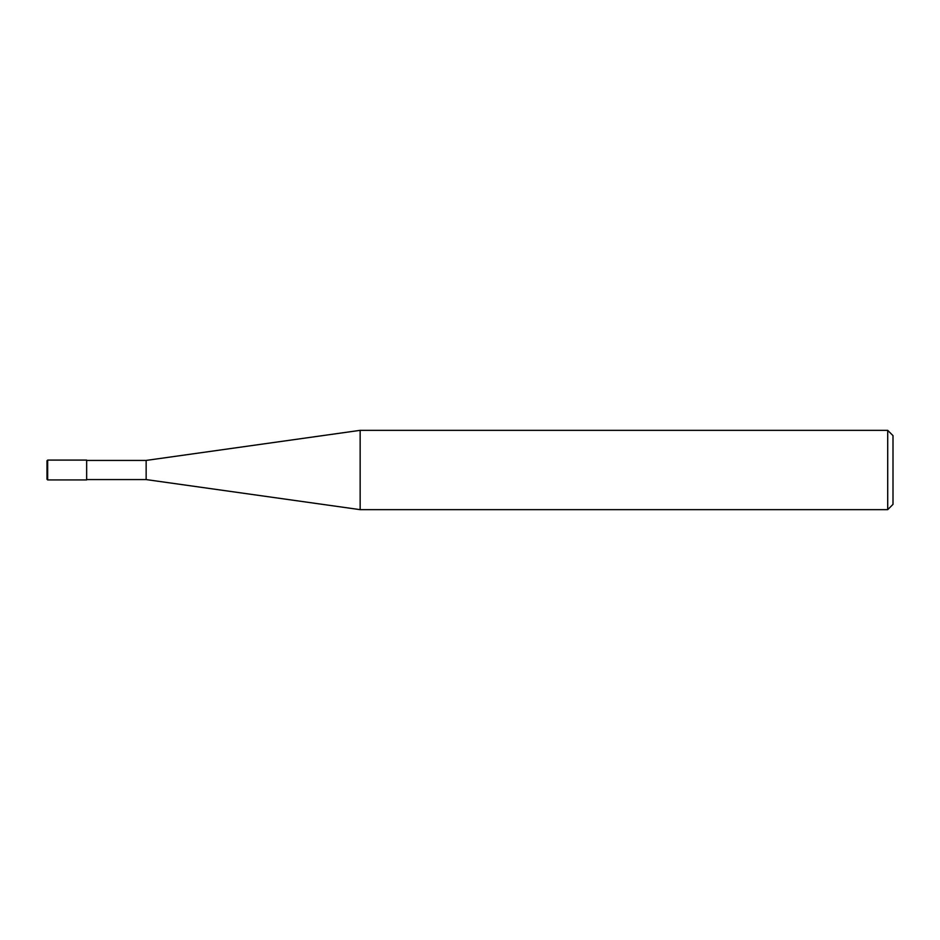 <?xml version="1.0" encoding="UTF-8"?>
<svg xmlns="http://www.w3.org/2000/svg" width="940" height="940" viewBox="0 0 940 940"><rect width="100%" height="100%" fill="white"/><g stroke="black" fill="none" stroke-linecap="round" stroke-linejoin="round"><path stroke-width="1.41" d="M887.712 430.344L887.712 509.656L360.149 509.656L360.149 430.344L887.712 430.344L893 435.631L893 504.369L887.712 509.656M86.656 479.576L146.147 479.576L146.147 460.424L146.147 479.576L360.149 509.656M47.658 460.083L86.656 460.083L86.656 479.917L47.658 479.917L47.658 460.083L47 460.741L47 470L47 460.741M47 470L47 479.259L47 470M86.656 460.424L146.147 460.424L360.149 430.344M47.658 479.917L47 479.259"/></g></svg>
